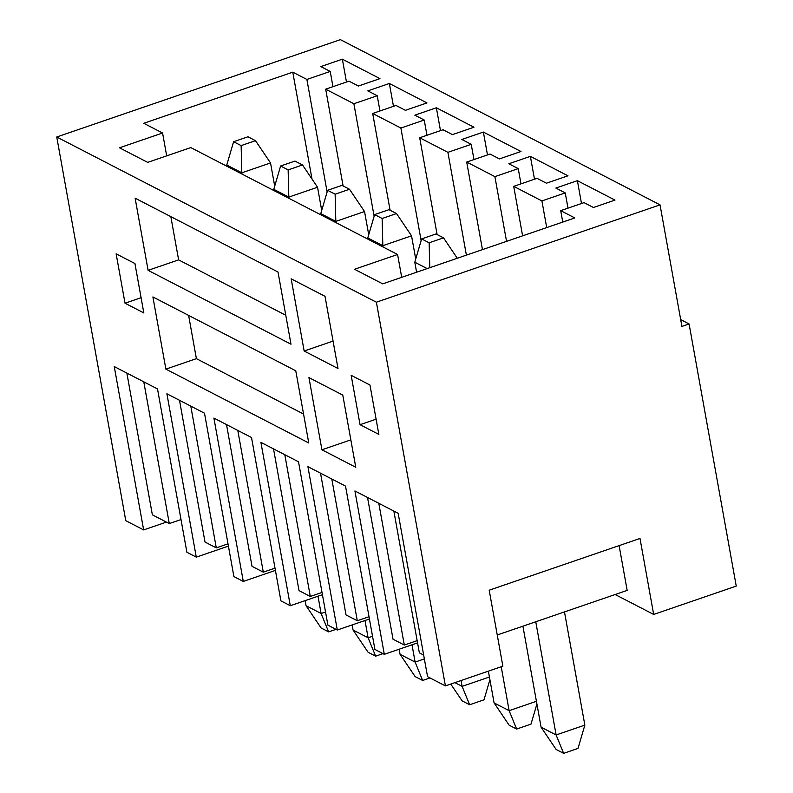 <?xml version="1.0" encoding="UTF-8"?>
<svg xmlns="http://www.w3.org/2000/svg" width="793" height="793" viewBox="0 0 793 793"><rect width="100%" height="100%" fill="white"/><g stroke="black" fill="none" stroke-linecap="round" stroke-linejoin="round"><path stroke-width="1.19" d="M325.011 296.324L291.17 278.829L304.155 351.012L337.996 368.507L325.011 296.324M333.07 341.089L304.155 351.012M350.843 439.867L321.928 449.78L308.943 377.607L342.784 395.092L355.77 467.275L321.928 449.78M278.006 272.029L135.117 198.171L148.103 270.344L290.991 344.212L278.006 272.029M308.764 442.98L295.779 370.797L152.89 296.939L165.876 369.122L308.764 442.98M116.135 253.829L134.939 263.544L143.83 312.928L125.026 303.213L116.135 253.829M351.16 375.307L369.964 385.021L378.846 434.415L360.052 424.691L351.16 375.307M653.67 614.436L640.001 538.457L489.192 590.2L502.861 666.179L445.418 685.895L427.556 676.667L398.165 513.309L354.917 490.956L384.308 654.314L374.911 649.457L345.52 486.099L307.912 466.661L337.303 630.019L327.906 625.152L298.515 461.804L260.907 442.365L290.297 605.723L280.9 600.856L251.51 437.508L213.902 418.07L243.292 581.428L233.895 576.561L204.505 413.212L166.897 393.774L196.287 557.132L186.89 552.265L157.5 388.917L114.251 366.564L143.642 529.912L125.78 520.684L56.749 136.991L340.405 39.65L660.034 204.862L681.911 326.429L689.087 323.97L736.251 586.096L653.67 614.436L615.16 594.532M445.418 685.895L376.378 302.202L56.749 136.991M147.686 162.377L119.485 147.795L162.575 133.016L143.771 123.292L292.776 72.163L306.881 79.449L330.215 71.439L320.818 66.582L342.358 59.188L379.966 78.626L358.426 86.021L349.019 81.164L325.685 89.173L353.886 103.744L377.22 95.735L367.823 90.878L389.363 83.483L426.971 102.921L405.431 110.316L396.024 105.459L372.69 113.468L400.891 128.04L424.225 120.03L414.828 115.173L436.368 107.779L473.976 127.217L452.436 134.612L443.029 129.755L419.695 137.764L447.896 152.335L471.23 144.326L461.833 139.469L483.373 132.074L520.981 151.513L499.441 158.907L490.034 154.05L466.7 162.059L494.901 176.631L518.235 168.622L508.838 163.764L530.378 156.37L567.986 175.808L546.436 183.203L537.039 178.346L513.705 186.355L541.906 200.926L565.24 192.917L555.843 188.06L577.383 180.665L614.991 200.104L593.442 207.498L584.044 202.641L560.71 210.651L574.806 217.936L382.712 283.854L354.511 269.273L397.59 254.494L190.776 147.587L147.686 162.377M166.679 155.854L162.575 133.016M401.704 277.342L397.59 254.494M376.378 302.202L660.034 204.862M196.287 557.132L228.414 546.109M243.292 581.428L275.419 570.405M190.786 406.115L216.291 547.864L228.007 543.849M290.297 605.723L322.424 594.7M237.791 430.421L263.296 572.159L275.012 568.145M337.303 630.019L369.429 618.996M284.796 454.716L310.301 596.455L322.017 592.44M320.521 473.173L346.026 614.922L357.306 620.75L369.023 616.736M384.308 654.314L417.564 642.895M367.526 497.469L393.031 639.217L404.311 645.046L417.158 640.645M331.801 479.012L357.306 620.75M126.86 373.077L152.365 514.826L169.286 523.568L181.002 519.554M143.781 381.82L169.286 523.568M166.441 522.091L143.642 529.912M497.251 634.985L627.174 590.398L619.115 545.624M393.853 511.079L419.348 652.827L423.66 655.048M378.806 503.307L404.311 645.046M680.681 319.619L689.087 323.97M581.497 203.514L577.383 180.665M562.762 222.07L560.71 210.651M522.607 235.848L513.705 186.355M546.704 227.581L541.906 200.926M567.986 208.153L565.24 192.917M534.492 179.218L530.378 156.37M482.451 249.626L466.7 162.059M506.549 241.359L494.901 176.631M520.981 183.857L518.235 168.622M487.487 154.922L483.373 132.074M437.102 234.54L419.695 137.764M466.393 255.138L447.896 152.335M473.976 159.562L471.23 144.326M440.482 130.627L436.368 107.779M390.097 210.244L372.69 113.468M421.133 240.576L400.891 128.04M426.971 135.266L424.225 120.03M393.477 106.331L389.363 83.483M343.101 185.949L325.685 89.173M374.137 216.281L353.886 103.744M379.966 110.97L377.22 95.735M346.472 82.036L342.358 59.188M312.016 179.059L292.776 72.163M327.132 191.985L306.881 79.449M332.961 86.675L330.215 71.439M376.11 419.18L360.052 424.691M273.516 448.878L299.02 590.626L310.301 596.455M226.511 424.582L252.015 566.331L263.296 572.159M179.505 400.287L205.01 542.035L216.291 547.864M141.085 297.702L125.026 303.213M170.842 216.638L178.623 259.876L148.103 270.344M178.623 259.876L285.787 315.267M303.56 414.045L196.396 358.654L165.876 369.122M196.396 358.654L188.615 315.406M564.487 611.918L584.847 725.109L578.008 748.423L563.645 753.35L556.131 749.464L541.084 727.191L522.914 626.183M541.084 727.191L556.121 734.962L535.761 621.771M563.645 753.35L556.121 734.962L584.847 725.109M255.495 140.668L247.971 136.783L233.608 141.709L241.131 145.605L255.495 140.668L270.532 162.942L274.705 186.137M335.994 629.345L328.629 631.872L321.106 627.987L306.058 605.713L305.146 600.628M306.058 605.713L321.106 613.485L317.993 596.217M242.043 174.093L241.815 172.805L226.768 165.023L233.608 141.709M227.006 166.312L226.768 165.023M270.532 162.942L241.815 172.805L241.131 145.605M328.629 631.872L321.106 613.485L325.526 611.968M302.5 164.964L294.976 161.078L280.613 166.005L288.137 169.9L302.5 164.964L317.537 187.237L321.71 210.432M382.999 653.64L375.634 656.168L368.111 652.282L353.063 630.009L352.151 624.924M353.063 630.009L368.111 637.78L364.998 620.513M289.048 198.389L288.821 197.1L273.773 189.319L280.613 166.005M274.011 190.607L273.773 189.319M317.537 187.237L288.821 197.1L288.137 169.9M375.634 656.168L368.111 637.78L372.532 636.264M349.505 189.259L341.981 185.374L327.618 190.3L335.142 194.196L349.505 189.259L364.542 211.533L368.715 234.728M430.004 677.936L422.629 680.463L415.116 676.578L400.069 654.304L399.157 649.219M400.069 654.304L415.116 662.076L412.003 644.808M336.054 222.684L335.816 221.396L320.778 213.614L327.618 190.3M321.006 214.913L320.778 213.614M364.542 211.533L335.816 221.396L335.142 194.196M422.629 680.463L415.116 662.076L424.354 658.904M396.51 213.555L388.986 209.669L374.623 214.596L382.147 218.491L396.51 213.555L411.547 235.828L415.72 259.024M489.905 679.7L483.998 699.832L469.634 704.759L462.121 700.873L450.761 684.062M454.895 682.644L462.121 686.371L461.06 680.523M383.059 246.98L382.821 245.691L367.783 237.92L374.623 214.596M368.011 239.208L367.783 237.92M411.547 235.828L382.821 245.691L382.147 218.491M469.634 704.759L462.121 686.371L489.42 677.004M536.911 703.996L531.003 724.128L516.639 729.054L509.126 725.169L494.079 702.895L488.369 671.156M494.079 702.895L509.126 710.667L501.216 666.744M427.159 268.599L414.789 262.215L421.628 238.901L429.152 242.787L443.515 237.86L435.991 233.965L421.628 238.901M416.593 272.227L414.789 262.215M516.639 729.054L509.126 710.667L536.425 701.299M443.515 237.86L457.293 258.26M429.776 267.707L429.152 242.787"/></g></svg>
